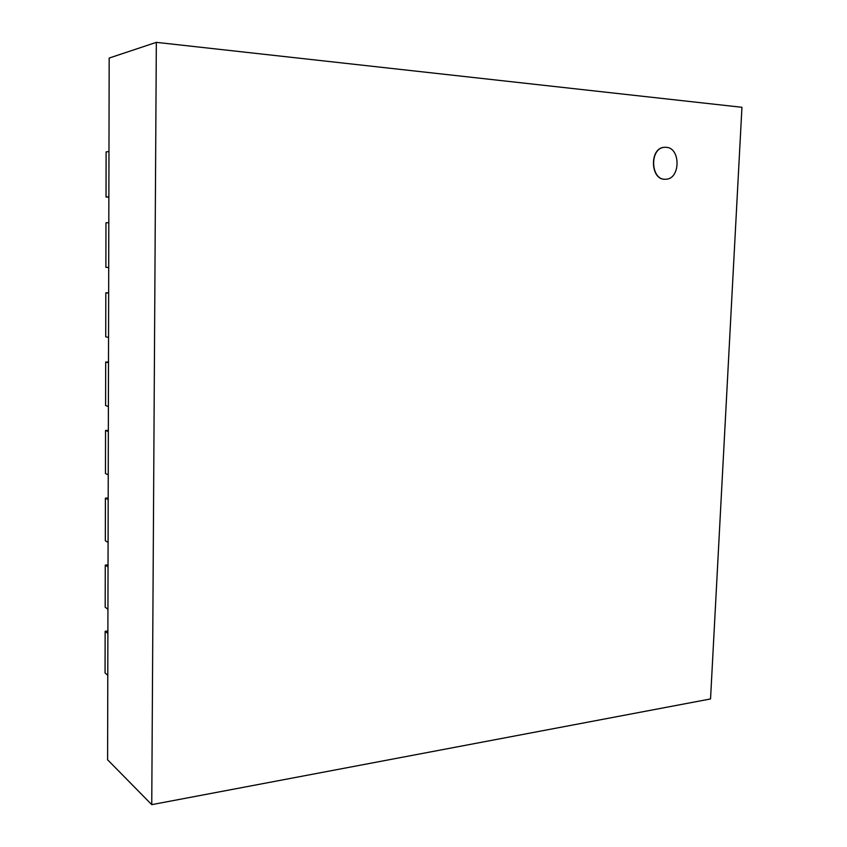 <?xml version="1.0" encoding="UTF-8"?>
<svg xmlns="http://www.w3.org/2000/svg" width="847" height="847" viewBox="0 0 847 847"><rect width="100%" height="100%" fill="white"/><g stroke="black" fill="none" stroke-linecap="round" stroke-linejoin="round"><path stroke-width="1.27" d="M666.155 147.293L664.641 147.293C649.226 147.696 650.443 180.835 665.742 179.225C680.512 179.32 680.977 147.833 666.155 147.293M665.647 179.236L665.541 179.236C650.242 180.845 649.024 147.717 664.44 147.304L664.535 147.293M107.601 759.78L109.178 58.051L156.335 42.35L151.751 804.65L107.601 759.78M151.751 804.65L710.538 698.944L741.94 107.294L156.335 42.35M106.023 197.012L106.108 151.941L108.967 151.507L108.861 196.822L106.023 197.012L108.861 197.15M105.875 267.324L105.97 222.772L108.808 222.719L108.702 267.525L105.875 267.324M105.737 336.841L105.822 292.787L108.649 293.126L108.554 337.413L105.737 336.841M105.822 292.787L108.649 292.829M105.6 405.575L105.684 362.018L108.49 362.728L108.395 406.518L105.6 405.575M105.684 362.018L108.49 361.976M105.462 473.547L105.547 430.477L108.342 431.547L108.236 474.849L105.462 473.547M105.547 430.477L108.342 430.361M105.324 540.757L105.409 498.163L108.183 499.592L108.088 542.408L105.324 540.757M105.409 498.163L108.183 497.983M105.187 607.225L105.272 565.108L108.035 566.887L107.94 609.226L105.187 607.225M105.272 565.108L108.035 564.843M105.06 672.963L105.144 631.301L107.887 633.418L107.791 675.292L105.06 672.963M105.144 631.301L107.887 630.983"/></g></svg>
